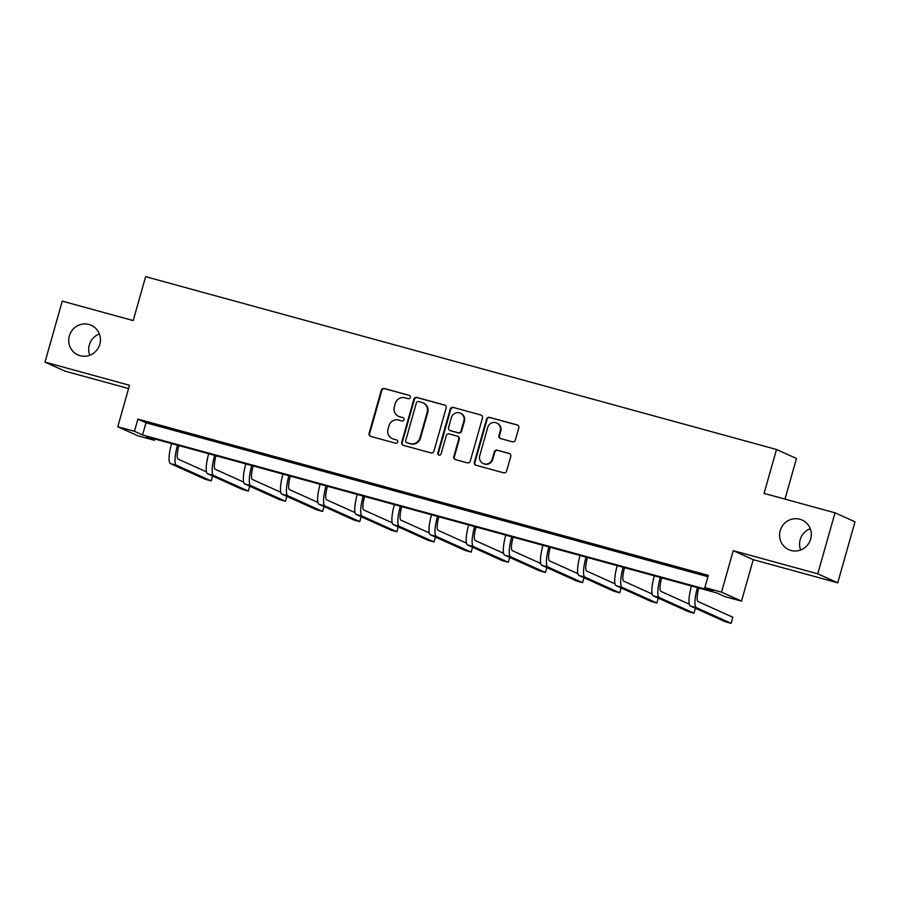 <?xml version="1.0" encoding="UTF-8"?>
<svg xmlns="http://www.w3.org/2000/svg" width="900" height="900" viewBox="0 0 900 900"><rect width="100%" height="100%" fill="white"/><g stroke="black" fill="none" stroke-linecap="round" stroke-linejoin="round"><path stroke-width="1.35" d="M410.299 397.451A1.744 1.699 -65.7 0 0 409.129 395.325L384.3 388.519A2.486 2.419 -65.7 0 0 381.285 390.274L369.09 433.384A2.486 2.419 -65.7 0 0 370.755 436.41L395.584 443.216A1.744 1.699 -65.7 0 0 396.776 439.954A1.744 1.699 -65.7 0 0 396.529 439.864L393.322 438.986A7.965 7.751 -65.7 0 1 388.012 429.277L389.025 425.678A7.965 7.751 -65.7 0 1 398.666 420.064L401.884 420.952A1.744 1.699 -65.7 0 0 403.076 417.679A1.744 1.699 -65.7 0 0 402.829 417.6L399.623 416.711A7.965 7.751 -65.7 0 1 394.312 407.002L395.325 403.414A7.965 7.751 -65.7 0 1 404.966 397.8L408.184 398.678A1.744 1.699 -65.7 0 0 410.299 397.451M780.21 530.663A16.234 15.784 -65.7 0 0 788.771 549.641A16.234 15.784 -65.7 0 0 810.686 539.01A16.234 15.784 -65.7 0 0 802.114 520.043A16.234 15.784 -65.7 0 0 780.21 530.663M810.236 528.683A16.234 15.784 -65.7 0 0 800.629 550.001M69.345 335.925A16.234 15.784 -65.7 0 0 77.906 354.904A16.234 15.784 -65.7 0 0 99.81 344.272A16.234 15.784 -65.7 0 0 91.249 325.305A16.234 15.784 -65.7 0 0 69.345 335.925M99.371 333.945A16.234 15.784 -65.7 0 0 89.764 355.264M512.37 441.799A2.486 2.419 -65.7 0 0 515.385 440.044L518.805 427.95A2.486 2.419 -65.7 0 0 517.151 424.912L489.577 417.364A2.486 2.419 -65.7 0 0 486.562 419.119L474.368 462.218A2.486 2.419 -65.7 0 0 476.021 465.255L503.595 472.804A2.486 2.419 -65.7 0 0 506.61 471.049L510.75 456.446A2.486 2.419 -65.7 0 0 509.085 453.409L497.284 450.18A2.486 2.419 -65.7 0 0 494.269 451.935L492.221 459.18A6.66 6.48 -65.7 0 1 483.233 463.534A6.66 6.48 -65.7 0 1 479.723 455.749L487.755 427.376A6.66 6.48 -65.7 0 1 496.744 423.011A6.66 6.48 -65.7 0 1 500.254 430.796L498.915 435.532A2.486 2.419 -65.7 0 0 500.569 438.57L512.37 441.799M704.857 587.565L721.519 592.133L741.499 601.133L724.826 596.565L716.726 592.92L146.317 436.657L154.417 440.314L137.756 435.746L117.776 426.746L134.449 431.303L142.537 434.959L712.946 591.221L704.857 587.565L708.3 575.37L137.891 419.108L134.449 431.303M117.776 426.746L129.51 385.267L45 362.115L62.258 301.129L133.2 320.569L145.631 276.66L776.509 449.483L764.077 493.391L835.02 512.82L817.762 573.806L733.252 550.665L721.519 592.133M446.141 408.037A2.486 2.419 -65.7 0 0 444.476 405.011L416.902 397.451A2.486 2.419 -65.7 0 0 413.887 399.206L401.692 442.305A2.486 2.419 -65.7 0 0 403.346 445.343L430.92 452.902A2.486 2.419 -65.7 0 0 433.935 451.147L446.141 408.037M453.24 407.407L480.814 414.968A2.486 2.419 -65.7 0 1 482.479 417.994L470.272 461.093A2.486 2.419 -65.7 0 1 467.257 462.848L455.456 459.619A2.486 2.419 -65.7 0 1 453.803 456.581L458.752 439.11A2.486 2.419 -65.7 0 0 457.088 436.072L449.257 433.924A2.486 2.419 -65.7 0 0 446.243 435.679L441.101 453.881A1.744 1.699 -65.7 0 1 438.75 455.017A1.744 1.699 -65.7 0 1 437.827 452.981L450.225 409.162A2.486 2.419 -65.7 0 1 453.24 407.407L480.814 414.968M835.02 512.82L855 521.831L837.742 582.817L817.762 573.806M45 362.115L64.98 371.126L128.588 388.553M784.98 499.118L796.477 458.483L776.509 449.483M137.891 419.108L145.991 422.764L707.929 576.697M161.257 426.442L175.534 430.346L161.314 426.218M198.394 436.613L212.67 440.527L198.45 436.387M235.53 446.782L249.817 450.697L235.586 446.569M272.666 456.964L286.954 460.879L272.734 456.739M309.803 467.134L324.09 471.049L309.87 466.909M346.95 477.304L361.226 481.219L347.006 477.09M384.086 487.485L398.363 491.4L384.142 487.26M421.223 497.655L435.51 501.57L421.279 497.43M458.359 507.825L472.646 511.74L458.426 507.611M495.495 518.006L509.782 521.921L495.562 517.781M532.631 528.176L546.919 532.091L532.699 527.951M569.779 538.346L584.055 542.261L569.835 538.132M606.915 548.528L621.202 552.442L606.971 548.303M644.051 558.697L658.339 562.613L644.119 558.472M681.188 568.868L695.475 572.783L681.255 568.654M733.252 550.665L753.232 559.665L837.742 582.817M753.232 559.665L741.499 601.133M154.8 438.986L154.417 440.314M145.991 422.764L142.537 434.959M398.509 416.317L399.049 416.565A7.965 7.751 -65.7 0 0 400.162 416.959L399.623 416.711M402.829 417.6L400.162 416.959M392.209 438.581L392.749 438.829A7.965 7.751 -65.7 0 0 393.863 439.223L393.322 438.986M396.529 439.864L393.863 439.223M409.129 395.325L384.84 388.766A2.486 2.419 -65.7 0 0 381.825 390.521L369.63 433.62A2.486 2.419 -65.7 0 0 370.688 436.399M445.084 405.27A2.486 2.419 -65.7 0 0 445.016 405.248L417.442 397.699A2.486 2.419 -65.7 0 0 414.428 399.454L402.233 442.553A2.486 2.419 -65.7 0 0 403.279 445.32M418.522 401.512A1.744 1.699 -65.7 0 0 416.419 402.739L405.709 440.572A1.744 1.699 -65.7 0 0 406.868 442.699L410.254 443.621A7.965 7.751 -65.7 0 0 419.906 438.007L427.219 412.155A7.965 7.751 -65.7 0 0 421.909 402.435L418.522 401.512M406.631 442.609L407.171 442.856A1.744 1.699 -65.7 0 0 407.407 442.935L406.868 442.699M423.022 402.84L423.562 403.076A7.965 7.751 -65.7 0 1 427.759 412.391L420.446 438.255A7.965 7.751 -65.7 0 1 410.794 443.869L407.407 442.935M457.436 436.196L457.976 436.444A2.486 2.419 -65.7 0 1 459.293 439.346L454.343 456.829A2.486 2.419 -65.7 0 0 455.389 459.596M453.78 407.655A2.486 2.419 -65.7 0 0 450.765 409.41L438.368 453.229A1.744 1.699 -65.7 0 0 439.031 455.119M463.882 420.964A6.66 6.48 -65.7 0 0 460.373 413.179A6.66 6.48 -65.7 0 0 451.384 417.544L448.549 427.534A2.486 2.419 -65.7 0 0 450.214 430.571L458.044 432.72A2.486 2.419 -65.7 0 0 461.048 430.965L463.882 420.964L464.423 421.211A6.66 6.48 -65.7 0 0 460.912 413.426L460.373 413.179M449.865 430.447L450.405 430.695A2.486 2.419 -65.7 0 0 450.754 430.819L450.214 430.571M464.423 421.211L461.588 431.213A2.486 2.419 -65.7 0 1 458.572 432.956L450.754 430.819M496.744 423.011L497.284 423.259A6.66 6.48 -65.7 0 1 500.794 431.044L499.455 435.769A2.486 2.419 -65.7 0 0 500.501 438.548M483.233 463.534L483.772 463.781A6.66 6.48 -65.7 0 0 492.761 459.416L492.221 459.18M509.692 453.679A2.486 2.419 -65.7 0 0 509.625 453.656L497.824 450.416A2.486 2.419 -65.7 0 0 494.809 452.171L492.761 459.416M517.759 425.183A2.486 2.419 -65.7 0 0 517.691 425.16L490.118 417.611A2.486 2.419 -65.7 0 0 487.103 419.355L474.907 462.465A2.486 2.419 -65.7 0 0 475.954 465.233M178.909 445.59L178.875 445.714A12.679 2.925 105.3 0 0 178.121 459.124L206.482 471.904M170.449 463.601L176.4 465.233L211.196 480.915L205.245 479.284L170.449 463.601A19.024 4.388 -74.7 0 1 171.551 443.576M176.4 465.233A19.024 4.388 -74.7 0 1 177.502 445.196M211.196 480.915L212.58 476.021M216.045 455.76L216.011 455.884A12.679 2.925 105.3 0 0 215.257 469.305L243.619 482.085M207.585 473.771L213.536 475.402L248.333 491.085L242.381 489.454L207.585 473.771A19.024 4.388 -74.7 0 1 208.688 453.746M213.536 475.402A19.024 4.388 -74.7 0 1 214.639 455.377M248.333 491.085L249.716 486.191M253.192 465.941L253.148 466.065A12.679 2.925 105.3 0 0 252.405 479.475L280.755 492.255M244.721 483.941L250.672 485.572L285.469 501.255L279.517 499.624L244.721 483.941A19.024 4.388 -74.7 0 1 245.824 463.916M250.672 485.572A19.024 4.388 -74.7 0 1 251.775 465.548M285.469 501.255L286.852 496.373M290.329 476.111L290.295 476.235A12.679 2.925 105.3 0 0 289.541 489.645L317.891 502.436M281.858 494.123L287.809 495.754L322.605 511.436L316.654 509.805L281.858 494.123A19.024 4.388 -74.7 0 1 282.96 474.098M287.809 495.754A19.024 4.388 -74.7 0 1 288.911 475.718M322.605 511.436L323.989 506.543M327.465 486.281L327.431 486.405A12.679 2.925 105.3 0 0 326.678 499.826L355.027 512.606M319.005 504.293L324.956 505.924L359.752 521.606L353.801 519.975L319.005 504.293A19.024 4.388 -74.7 0 1 320.096 484.267M324.956 505.924A19.024 4.388 -74.7 0 1 326.048 485.899M359.752 521.606L361.136 516.712M364.601 496.463L364.567 496.586A12.679 2.925 105.3 0 0 363.814 509.996L392.175 522.776M356.141 514.462L362.093 516.094L396.889 531.776L390.938 530.145L356.141 514.462A19.024 4.388 -74.7 0 1 357.244 494.438M362.093 516.094A19.024 4.388 -74.7 0 1 363.195 496.069M396.889 531.776L398.272 526.894M401.738 506.632L401.704 506.756A12.679 2.925 105.3 0 0 400.95 520.166L429.311 532.957M393.277 524.644L399.229 526.275L434.025 541.957L428.074 540.326L393.277 524.644A19.024 4.388 -74.7 0 1 394.38 504.619M399.229 526.275A19.024 4.388 -74.7 0 1 400.331 506.239M434.025 541.957L435.409 537.064M438.885 516.803L438.84 516.926A12.679 2.925 105.3 0 0 438.098 530.347L466.447 543.127M430.414 534.814L436.365 536.445L471.161 552.127L465.21 550.496L430.414 534.814A19.024 4.388 -74.7 0 1 431.516 514.789M436.365 536.445A19.024 4.388 -74.7 0 1 437.468 516.42M471.161 552.127L472.545 547.234M476.021 526.984L475.988 527.108A12.679 2.925 105.3 0 0 475.234 540.517L503.584 553.298M467.55 544.984L473.501 546.615L508.298 562.298L502.346 560.666L467.55 544.984A19.024 4.388 -74.7 0 1 468.652 524.959M473.501 546.615A19.024 4.388 -74.7 0 1 474.604 526.59M508.298 562.298L509.681 557.415M513.158 537.154L513.124 537.278A12.679 2.925 105.3 0 0 512.37 550.688L540.72 563.479M504.697 555.165L510.649 556.796L545.445 572.479L539.494 570.847L504.697 555.165A19.024 4.388 -74.7 0 1 505.789 535.14M510.649 556.796A19.024 4.388 -74.7 0 1 511.74 536.771M545.445 572.479L546.829 567.585M550.294 547.324L550.26 547.447A12.679 2.925 105.3 0 0 549.506 560.869L577.867 573.649M541.834 565.335L547.785 566.966L582.581 582.649L576.63 581.018L541.834 565.335A19.024 4.388 -74.7 0 1 542.936 545.31M547.785 566.966A19.024 4.388 -74.7 0 1 548.887 546.941M582.581 582.649L583.965 577.755M587.43 557.505L587.396 557.629A12.679 2.925 105.3 0 0 586.643 571.039L615.004 583.819M578.97 575.505L584.921 577.136L619.717 592.819L613.766 591.188L578.97 575.505A19.024 4.388 -74.7 0 1 580.072 555.48M584.921 577.136A19.024 4.388 -74.7 0 1 586.024 557.111M619.717 592.819L621.101 587.936M624.577 567.675L624.533 567.799A12.679 2.925 105.3 0 0 623.79 581.209L652.14 594M616.106 585.686L622.058 587.317L656.854 603L650.903 601.369L616.106 585.686A19.024 4.388 -74.7 0 1 617.209 565.661M622.058 587.317A19.024 4.388 -74.7 0 1 623.16 567.293M656.854 603L658.238 598.106M661.714 577.845L661.68 577.969A12.679 2.925 105.3 0 0 660.926 591.39L689.276 604.17M653.242 595.856L659.194 597.488L693.99 613.17L688.039 611.539L653.242 595.856A19.024 4.388 -74.7 0 1 654.345 575.831M659.194 597.488A19.024 4.388 -74.7 0 1 660.296 577.462M693.99 613.17L695.374 608.276M698.85 588.026L698.816 588.15A12.679 2.925 105.3 0 0 698.062 601.56L732.859 617.242L731.137 623.34L696.341 607.658A19.024 4.388 -74.7 0 1 697.433 587.633M731.137 623.34L725.186 621.709L690.39 606.026A19.024 4.388 -74.7 0 1 691.481 586.001M690.39 606.026L696.341 607.658"/></g></svg>
